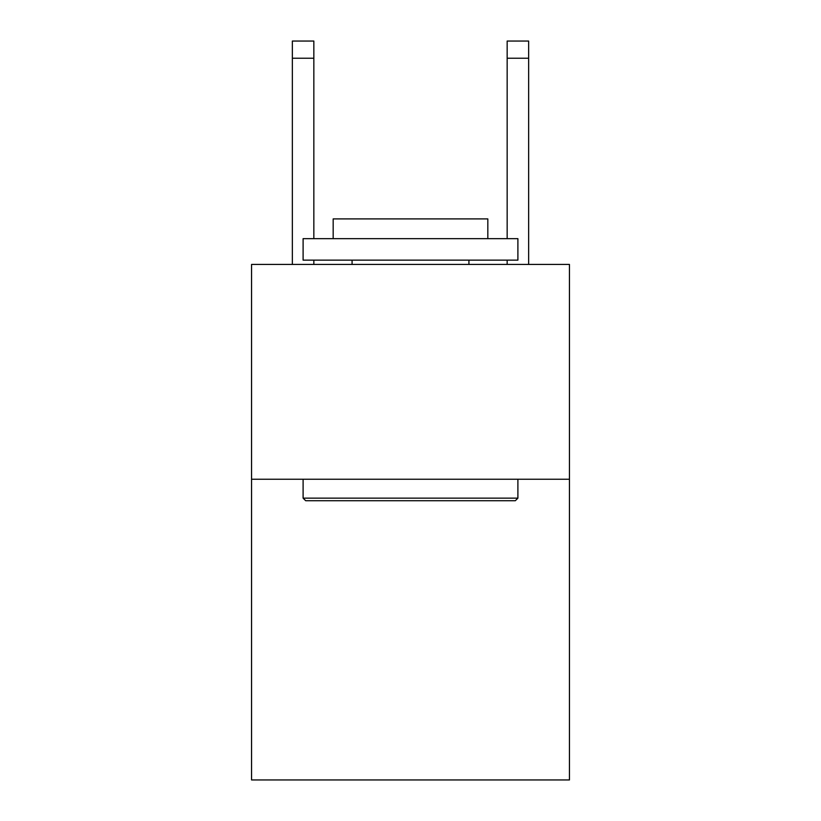 <?xml version="1.0" encoding="UTF-8"?>
<svg xmlns="http://www.w3.org/2000/svg" width="821" height="821" viewBox="0 0 821 821"><rect width="100%" height="100%" fill="white"/><g stroke="black" fill="none" stroke-linecap="round" stroke-linejoin="round"><path stroke-width="1.23" d="M569.446 479.238L569.446 779.95L251.554 779.95L251.554 264.434L569.446 264.434L569.446 479.238L251.554 479.238M305.679 500.718L303.103 498.142L517.897 498.142L515.321 500.718L305.679 500.718M517.897 238.665L517.897 260.144L303.103 260.144L303.103 238.665L517.897 238.665M333.172 238.665L333.172 218.899L487.828 218.899L487.828 238.665M517.897 479.238L517.897 498.142M303.103 479.238L303.103 498.142M468.924 260.144L468.924 264.434M352.076 260.144L352.076 264.434M313.838 264.434L313.838 260.144M313.838 238.665L313.838 58.229L292.358 58.229L292.358 41.05L313.838 41.05L313.838 58.229M292.358 264.434L292.358 58.229M528.642 264.434L528.642 41.05L507.162 41.05L507.162 238.665M507.162 260.144L507.162 264.434M507.162 58.229L528.642 58.229"/></g></svg>
